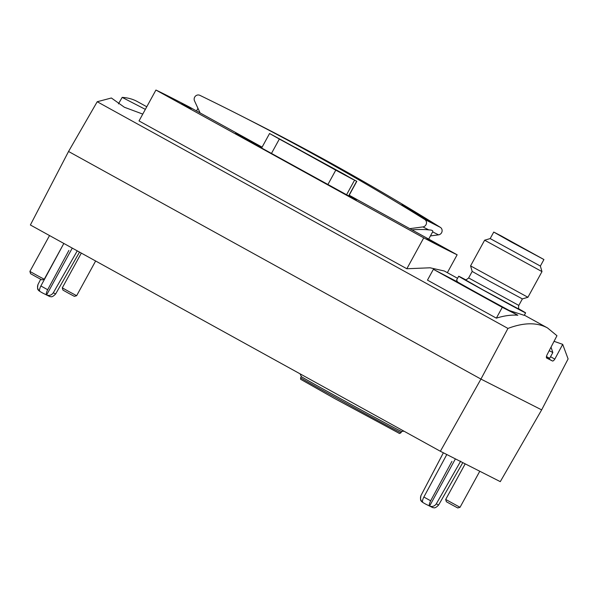 <?xml version="1.0" encoding="UTF-8"?>
<svg xmlns="http://www.w3.org/2000/svg" width="598" height="598" viewBox="0 0 598 598"><rect width="100%" height="100%" fill="white"/><g stroke="black" fill="none" stroke-linecap="round" stroke-linejoin="round"><path stroke-width="0.9" d="M63.276 244.477L40.881 285.971C39.565 288.625 39.199 290.389 39.789 291.271C37.539 289.439 36.964 287.137 38.07 284.356L40.686 279.266M72.276 248.103L46.584 295.023C46.001 294.141 46.36 292.377 47.676 289.724L68.89 250.42M446.803 454.525L423.855 497.035C422.539 499.689 422.173 501.453 422.764 502.335C420.514 500.504 419.938 498.201 421.044 495.421L441.743 455.945M455.407 458.883L429.566 506.087C428.975 505.213 429.334 503.441 430.657 500.788L451.931 461.372M261.872 147.564L235.545 133.302L254.785 144.245L356.236 200.053M456.633 280.014L457.477 281.912A38.137 0.396 28.7 0 0 478.908 293.939A38.137 0.396 28.7 0 0 509.354 310.541L524.237 315.348M509.354 310.541L517.861 315.236A326.912 102.049 -61.1 0 0 496.347 318.151L427.465 280.133L433.386 269.309L502.275 307.327L517.861 315.236M433.386 269.309L457.477 281.912M262.096 147.145L189.319 106.975A389.575 4.037 28.7 0 0 155.929 90.044L139.02 120.931L406.842 268.749L430.067 267.792L444.359 271.021L457.567 278.302M97.212 101.735L507.949 328.429L480.942 379.08L541.653 409.877L500.279 481.644L440.375 451.266L30.378 224.983L68.546 151.473L97.212 101.735L111.378 97.997L124.406 107.259L142.758 114.091M145.344 109.367L122.179 97.392C127.815 97.713 132.876 99.104 137.346 101.57L146.772 106.765M546.946 358.187L546.968 358.195C546.221 358.03 546.198 357.006 546.908 355.107L556.955 335.717L547.551 327.966C537.056 322.262 523.855 322.419 507.949 328.429M541.653 409.877L568.1 358.935L562.696 344.358L554.054 341.316M122.179 97.392L118.434 103.88M548.725 358.845L552.208 360.856C552.784 361.356 553.651 360.781 554.809 359.121L562.696 344.358M552.208 360.856L546.916 358.165M68.546 151.473L480.942 379.08L440.375 451.266M155.929 90.044L423.75 237.855L406.842 268.749M423.75 237.855A389.575 4.037 28.7 0 0 457.141 254.793L447.356 272.666M457.141 254.793L349.202 195.217M356.408 199.739L349.053 195.494M181.672 103.603L191.113 108.687L181.672 103.603M426.845 238.923L436.286 243.999L426.845 238.923M467.038 287.511L485.165 297.52L466.986 287.608M462.336 285.126L480.463 295.135L462.284 285.224M502.275 307.327L496.347 318.151M519.161 309.069A38.137 0.396 -151.3 0 1 525.605 312.866A38.137 0.396 -151.3 0 1 481.525 289.163A38.137 0.396 -151.3 0 1 458.696 276.231A38.137 0.396 -151.3 0 1 465.364 279.617M510.871 241.764L493.746 232.069L501.199 235.911L543.926 259.539L510.871 241.764M512.538 242.609L538.671 256.662L504.891 237.982L499.001 234.947L512.538 242.609M543.926 259.539L540.36 266.058L490.181 238.58L484.634 240.202L470.574 265.886L527.922 297.281L541.982 271.604L484.634 240.209M527.922 297.281L522.375 298.903L489.321 281.127L472.196 271.432L470.574 265.886M520.454 246.877L523.601 248.574L520.454 246.877M506.371 239.043L509.518 240.732L506.371 239.043M518.077 245.419L521.224 247.116L518.077 245.419M529.783 251.795L532.938 253.492L529.783 251.795M515.7 243.962L518.847 245.651L515.7 243.962M279.348 139.05L356.804 181.329L269.563 133.511L279.348 139.05L271.462 153.447M334.207 169.301L352.94 179.4L344.889 174.638L272.329 135.006L334.207 169.301M285.126 142.032L289.783 144.589L285.126 142.032M295.644 147.639L300.301 150.203L295.644 147.639M297.542 148.88L302.199 151.444L297.542 148.88M308.067 154.493L312.717 157.057L308.067 154.493M309.966 155.734L314.615 158.298L309.966 155.734M320.483 161.348L325.14 163.904L320.483 161.348M322.382 162.589L327.039 165.145L322.382 162.589M332.899 168.202L337.556 170.759L332.899 168.202M334.798 169.443L339.455 172L334.798 169.443M460.669 461.17L436.301 503.837C434.559 506.259 432.309 507.014 429.566 506.087M77.262 250.854L53.327 292.773C51.578 295.195 49.335 295.95 46.584 295.023M403.971 431.173L401.654 431.494A57.214 0.591 -151.3 0 1 335.545 395.928A57.214 0.591 -151.3 0 1 301.302 376.553L300.644 377.734C300.532 378.997 300.652 379.588 301.018 379.498L334.611 398.515L398.963 433.176C399.172 433.692 399.853 433.52 401.011 432.683A57.214 0.591 -151.3 0 1 334.895 397.124A57.214 0.591 -151.3 0 1 300.644 377.734M95.635 260.997L76.641 295.696L69.428 291.839L62.304 287.847L81.328 253.096M76.641 295.696L74.376 296.354L68.635 293.289L62.969 290.112L62.304 287.847M63.844 243.446L44.237 279.259L37.031 275.409L29.9 271.41L49.529 235.552M44.237 279.259L41.972 279.924L36.231 276.859L30.565 273.675L29.9 271.41M551.027 347.161L552.836 352.543L549.203 350.675M479.775 471.246L460.034 507.298L445.697 499.45L465.192 463.846M460.034 507.298L457.769 507.956L452.036 504.891L446.362 501.715L445.697 499.45M412.119 211.341L432.197 223.009C433.46 223.009 401.161 203.724 401.856 204.763L412.119 211.341M200.083 112.917L194.514 100.86A4.089 3.88 116.9 0 1 199.859 95.329A2724.279 2587.995 116.9 0 1 238.049 114.278A2724.279 2587.995 116.9 0 1 424.707 219.421A4.089 3.88 116.9 0 1 422.921 226.919L409.794 228.66M238.049 114.278L253.679 122.209A2724.279 2587.995 116.9 0 1 440.337 227.352A4.089 3.88 116.9 0 1 438.551 234.85L430.425 235.926M438.551 234.85L432.646 231.875C433.251 230.634 431.973 229.983 428.818 229.909L422.921 226.919M411.887 229.819C419.161 229.363 424.804 229.393 428.818 229.909M47.676 289.724L40.881 285.971M430.657 500.788L423.855 497.035M421.044 495.421L443.372 452.783M522.375 298.903L518.81 305.421L468.63 277.943C465.072 281.112 464.923 279.019 464.646 279.438L464.653 279.438M519.625 309.517L483.274 290.045L464.736 279.468M550.556 356.707L554.809 359.121M335.762 170.183L327.876 184.58M354.494 180.282L346.571 194.746M356.647 181.269L348.656 195.867M344.889 174.638L344.68 175.027M462.8 462.635L438.618 505.026L436.301 503.837M79.519 252.102L55.636 293.962L53.327 292.773M552.836 352.543L549.697 358.277L546.408 356.595M546.482 357.679L548.441 358.807L549.697 358.277M440.337 227.352L424.707 219.421M524.349 315.161L547.551 327.966M458.696 276.231L456.625 280.006M525.605 312.866L524.244 315.348M493.746 232.069L490.181 238.587M540.36 266.058L541.982 271.604M472.196 271.432L468.63 277.943M519.692 309.57L519.699 309.577C519.946 309.263 517.928 309.801 518.81 305.421M356.804 181.329L348.798 195.95M269.563 133.511L261.618 148.02M421.007 495.383C420.364 498.904 420.424 500.69 421.179 500.765C420.962 501.274 422.547 502.432 425.94 504.249L432.892 507.687C433.916 507.373 434.492 509.279 438.618 505.026M38.025 284.319C37.39 287.832 37.45 289.626 38.205 289.701C37.988 290.209 39.573 291.368 42.966 293.184L49.918 296.623C50.935 296.309 51.518 298.208 55.636 293.962M401.662 431.494L401.011 432.683M300.099 373.84L301.302 376.553M432.646 231.875L428.699 239.095M197.96 108.328L196.525 110.951"/></g></svg>
